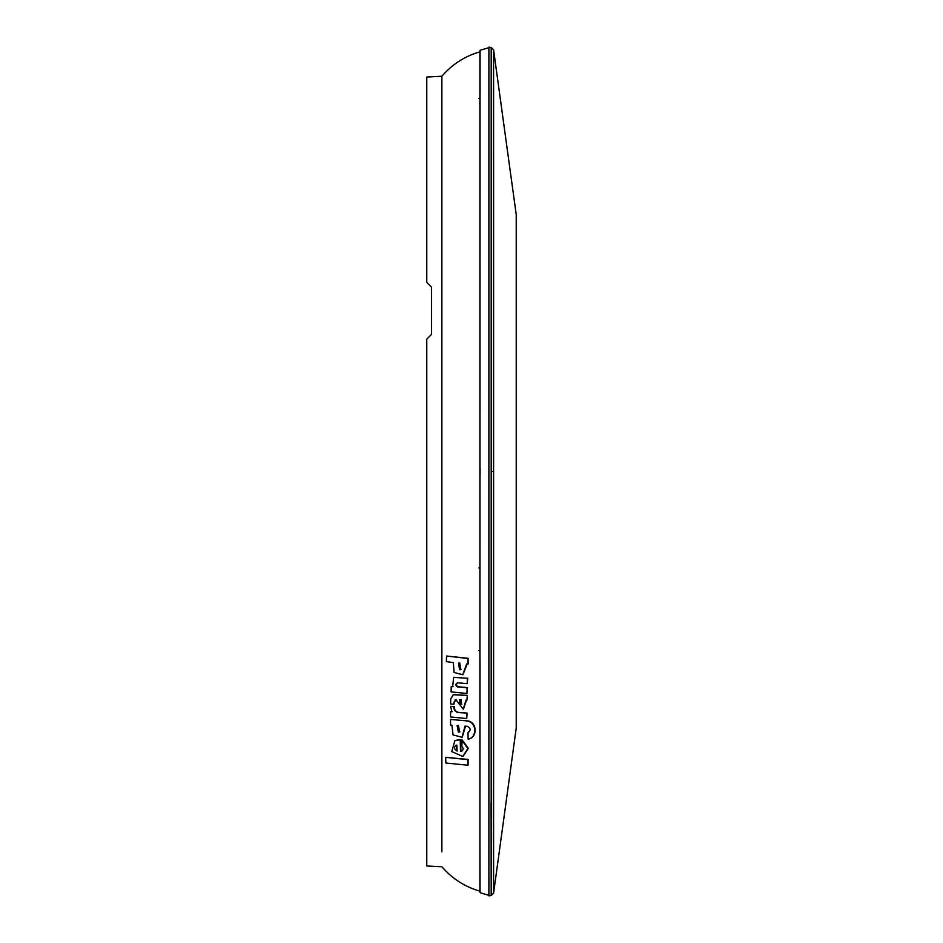 <?xml version="1.0" encoding="UTF-8"?>
<svg xmlns="http://www.w3.org/2000/svg" width="943" height="943" viewBox="0 0 943 943"><rect width="100%" height="100%" fill="white"/><g stroke="black" fill="none" stroke-linecap="round" stroke-linejoin="round"><path stroke-width="1.41" d="M458.722 663.094L459.995 669.624L461.08 669.495M459.771 662.988L460.844 669.601L459.595 669.789L458.534 663.165L459.771 662.988M467.787 664.096L467.987 658.52L446.558 656.01L446.357 661.573L453.335 662.658L454.102 672.489L462.754 674.716L466.632 664.002L468.188 663.931L467.987 658.52M468.388 658.355L446.558 656.01M462.954 674.634L467.139 664.049M441.878 91.176L441.878 76.242L426.766 77.043L426.766 282.405L431.493 287.132L431.493 334.411L426.766 339.138L426.766 865.957L441.878 866.758C452.345 878.805 465.017 886.939 479.904 891.147L479.904 51.853C465.017 56.061 452.345 64.195 441.878 76.242L441.878 851.824M453.866 677.392L467.74 678.276L454.043 677.31M453.064 686.516L451.237 686.48L451.108 691.891L466.974 693.494L467.103 687.753L457.638 686.917C455.28 685.29 455.316 683.923 457.744 682.815L467.198 683.651L467.339 678.441M466.974 693.494L467.103 687.753M458.145 682.649C455.728 683.746 455.693 685.113 458.039 686.752L467.504 687.588M467.198 683.651L467.74 678.276M453.477 694.614L467.339 695.38L466.868 700.26L465.96 700.189L463.272 709.16L455.917 699.753L453.913 702.252L453.889 704.362L450.648 703.95L450.73 698.963L453.265 694.685L466.938 695.545M456.318 699.588L454.326 702.087L453.889 704.362M463.496 709.053L466.467 700.225M466.868 700.26L467.339 695.38M466.726 718.542L467.139 713.085L458.062 712.531C455.245 711.894 453.842 709.973 453.854 706.755L450.671 706.342L451.815 711.812L450.554 711.647L450.506 716.951L466.726 718.542L466.738 713.25M450.671 706.342L454.255 706.59C454.255 709.82 455.658 711.741 458.463 712.366L467.139 713.085M450.554 711.647L452.216 711.647M462.223 737.214L465.536 726.169M469.414 738.746L468.129 739.194L467.999 732.534L468.742 732.287M468.53 739.029C477.842 737.567 477.288 721.242 466.926 720.865L450.554 719.462L450.542 725.026L451.921 725.214L453.053 734.915L462.058 737.285L464.993 726.134L467.139 726.275C470.805 728.173 471.099 730.259 467.999 732.534L468.541 732.381M450.554 719.462L466.926 720.865M461.834 751.088L460.915 751.182L460.597 739.595L455.198 740.432M462.978 756.369L468.341 748.365L462.117 739.854L461.87 746.125C463.885 748.848 463.426 750.593 460.514 751.347L460.196 739.76L454.939 740.526L451.768 751.606L462.777 756.451L467.928 748.483L461.716 740.019M468.058 765.233L468.117 759.445L445.65 757.347L445.886 763.017L468.058 765.233L467.716 759.61L445.65 757.347M451.237 686.48L452.664 686.681L453.642 677.475M457.06 750.805L456.058 745.253M458.392 732.133L457.096 725.639L458.404 725.462L459.701 731.957L458.392 732.133M459.901 731.862L458.793 731.968L457.308 725.568M455.115 699.859L455.917 699.753M461.245 699.718L461.54 704.445L459.984 704.445L459.701 699.706L461.245 699.718M468.129 739.194C477.476 737.674 476.852 721.395 466.526 721.03M460.915 751.182L462.035 751.017M457.072 751.052C453.677 748.742 453.618 746.785 456.895 745.159L457.072 751.052M456.271 745.159L456.895 745.159M459.901 699.635L460.384 704.28L461.74 704.35M479.904 846.001L479.904 847.25M479.987 865.627L479.904 891.147M479.904 96.999L479.904 95.75L479.904 96.999M480.022 63.464L479.904 51.853M426.766 865.957L426.766 660.595M479.904 561.651L479.987 567.769L478.938 567.969M478.938 650.623L479.916 650.635L479.904 651.542M426.766 90.387L426.766 282.405L430.55 286.189M478.938 98.461L479.987 98.343L479.775 97.648M479.916 102.693L479.586 103.447M426.766 339.138L431.493 334.411L431.493 287.132M480.058 475.307L480.058 467.693M480.034 281.839L479.94 128.319M479.94 814.669L480.034 661.161M488.887 895.355L480.058 892.691L479.94 831.054L480.058 50.309L488.887 47.645M480.034 58.843L480.034 57.7M480.046 55.272L480.058 50.285M480.022 879.972L480.022 882.318M480.022 882.518L480.034 884.404M491.079 802.576L491.185 895.532L488.887 895.85L488.887 47.15L491.185 47.468L493.59 49.814L493.566 60.564M493.59 471.5L493.59 49.814L516.222 214.65L516.234 728.043L493.59 893.186L493.59 471.5L491.185 471.5L491.185 47.468M491.185 471.5L491.185 895.532L493.59 893.186M493.495 789.998L493.472 820.056M493.472 821.872L493.472 827.624M493.472 831.714L493.484 840.685M493.495 851.281L493.507 854.11M493.543 870.589L493.566 877.19M493.566 65.291L493.543 71.751M493.507 88.795L493.507 158.931M516.222 728.35L516.234 491.114M516.222 718.566L516.222 707.462M480.034 282.723L480.034 280.931M479.94 122.955L479.94 132.751M479.94 810.237L479.94 820.033M516.234 471.5L516.222 214.65L493.519 49.39M516.234 429.371L516.234 224.587M516.234 705.105L516.234 695.769M516.234 682.178L516.234 657.648"/></g></svg>
